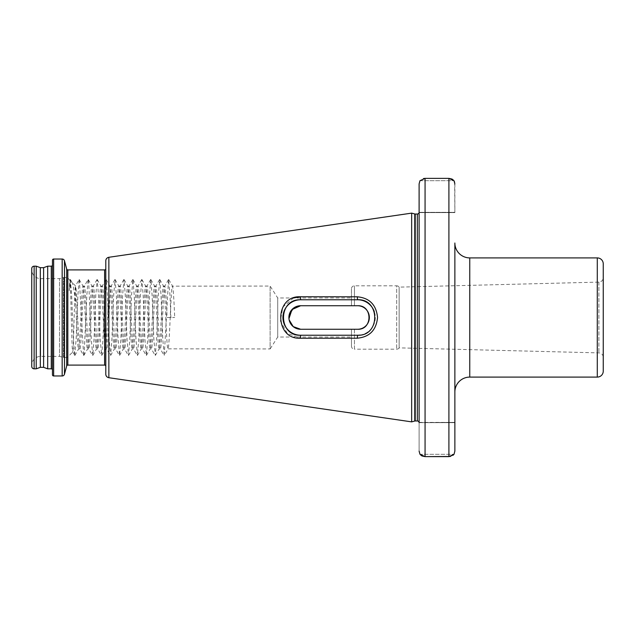 <?xml version="1.0" encoding="UTF-8"?>
<svg xmlns="http://www.w3.org/2000/svg" width="635" height="635" viewBox="0 0 635 635"><rect width="100%" height="100%" fill="white"/><g stroke="black" fill="none" stroke-linecap="round" stroke-linejoin="round"><path stroke-width="0.48" stroke-dasharray="3.17 2.38" d="M351.465 288.79L351.465 305.729L300.665 305.729A11.771 11.771 0 0 0 288.893 317.5A11.771 11.771 0 0 0 300.665 329.271L357.576 329.271A11.771 11.771 0 0 0 369.348 317.5A11.771 11.771 0 0 0 357.576 305.729L351.465 305.729L351.465 288.79A2.977 2.977 0 0 1 354.449 285.813L396.669 285.813L396.669 349.186L396.669 285.813A2.977 2.977 0 0 1 399.145 287.131L598.892 282.115A4.469 4.469 0 0 0 603.25 277.646L603.25 357.354L603.25 277.646M351.465 346.21L351.465 329.271L351.465 346.21C351.647 348.02 352.639 349.012 354.449 349.186L354.449 329.271L300.665 329.271L354.449 329.271L354.449 349.186L396.669 349.186A2.977 2.977 0 0 0 399.145 347.869L399.145 287.131L399.145 347.869L598.892 352.885A4.469 4.469 0 0 1 603.25 357.354M288.957 318.667L288.893 317.524M351.465 337.018L351.465 329.271L351.465 337.018L277.717 337.018L270.121 348.933L270.121 286.067L270.121 348.933L168.1 348.837L164.259 355.465L168.537 279.535L169.974 295.132L170.871 317.5L174.689 317.5L167.053 317.5C166.306 298.402 165.56 287.925 164.814 286.067L168.537 279.535M351.465 297.982L351.465 305.729L351.465 297.982L277.717 297.982L277.717 337.018L277.717 297.982L270.121 286.067L172.569 286.163L168.727 279.535M69.175 290.79L70.398 279.535L71.644 295.132L73.438 339.868L74.676 355.465L72.723 351.996C71.739 354.767 70.802 278.4 69.89 280.17L69.175 290.79C70.04 284.258 70.929 281.368 71.85 282.123C73.088 283.988 74.398 291.703 75.787 305.284L75.557 285.837C74.573 283.273 73.628 353.576 72.723 351.996L67.747 356.981A1.786 1.786 0 0 1 66.484 357.505L66.484 277.495L66.484 357.505L63.929 357.505A1.786 1.786 0 0 1 63.46 357.441L59.523 356.386L59.523 278.614L59.523 356.386L40.688 356.386A8.938 8.938 0 0 0 31.75 365.323L31.75 269.677L31.75 365.323M70.207 279.535L69.834 280.186L67.747 278.019A1.786 1.786 0 0 0 66.484 277.495L63.929 277.495A1.786 1.786 0 0 0 63.46 277.558L59.523 278.614L40.688 278.614A8.938 8.938 0 0 1 31.75 269.677M74.676 355.465L76.113 339.868L77.907 295.132L79.153 279.535L75.486 285.861L72.088 282.456L70.398 279.535M454.866 243.007L454.866 391.993M52.459 264.985L52.459 370.014L52.459 264.985M419.108 422.386L454.866 422.386L454.866 451.096L454.866 422.386L419.108 422.68L419.108 212.614L419.068 422.386M105.791 268.708L105.791 366.292L105.791 268.708M75.787 305.284C76.732 324.914 77.66 349.814 78.597 348.933C80.081 350.885 81.574 284.115 83.066 286.067L84.368 286.067L88.09 279.535L88.63 281.313L91.313 339.868L92.75 355.465L93.996 339.868L95.782 295.132L97.218 279.535L98.465 295.132L100.251 339.868L101.687 355.465L102.933 339.868L104.719 295.132L106.156 279.535L107.402 295.132L109.188 339.868L110.625 355.465L111.871 339.868L113.657 295.132L115.094 279.535L116.34 295.132L118.126 339.868L119.563 355.465L120.809 339.868L122.595 295.132L124.031 279.535L125.278 295.132L127.071 339.868L128.5 355.465L129.746 339.868L131.54 295.132L132.969 279.535L134.215 295.132L136.009 339.868L137.446 355.465L138.692 339.868L140.478 295.132L141.915 279.535L143.161 295.132L144.947 339.868L146.383 355.465L147.63 339.868L149.416 295.132L150.852 279.535L152.098 295.132L153.884 339.868L155.321 355.465L156.567 339.868L158.353 295.132L159.79 279.535L161.036 295.132L162.822 339.868L164.259 355.465M79.153 279.535L83.066 286.067C84.55 284.115 86.043 350.885 87.535 348.933C89.019 350.885 90.511 284.115 92.004 286.067L93.305 286.067C91.813 284.115 90.321 350.885 88.837 348.933C87.344 350.885 85.852 284.115 84.368 286.067C82.875 284.115 81.383 350.885 79.891 348.933L83.622 355.465L84.161 353.687L86.844 295.132L88.09 279.535M74.866 355.465L78.597 348.933L79.891 348.933C78.526 350.941 77.153 294.084 75.787 287.076M88.281 279.535L92.004 286.067C93.496 284.115 94.98 350.885 96.472 348.933C97.965 350.885 99.449 284.115 100.941 286.067L102.243 286.067C100.751 284.115 99.266 350.885 97.774 348.933C96.282 350.885 94.79 284.115 93.305 286.067L97.028 279.535M83.812 355.465L87.646 348.837L88.837 348.933L92.559 355.465M97.218 279.535L100.941 286.067C102.433 284.115 103.918 350.885 105.41 348.933C106.902 350.885 108.387 284.115 109.879 286.067L111.181 286.067C109.688 284.115 108.204 350.885 106.712 348.933C105.219 350.885 103.735 284.115 102.243 286.067L105.966 279.535M92.75 355.465L96.584 348.837L97.774 348.933L101.497 355.465M106.156 279.535L109.879 286.067C111.371 284.115 112.863 350.885 114.348 348.933C115.84 350.885 117.332 284.115 118.816 286.067L120.118 286.067C118.634 284.115 117.142 350.885 115.649 348.933C114.157 350.885 112.673 284.115 111.181 286.067L114.903 279.535M101.687 355.465L105.529 348.837L106.712 348.933L110.434 355.465M115.094 279.535L118.816 286.067C120.309 284.115 121.801 350.885 123.285 348.933C124.777 350.885 126.27 284.115 127.762 286.067L129.056 286.067C127.571 284.115 126.079 350.885 124.587 348.933C123.103 350.885 121.61 284.115 120.118 286.067L123.841 279.535M110.625 355.465L114.467 348.837L115.649 348.933L119.372 355.465M124.031 279.535L127.762 286.067C129.246 284.115 130.739 350.885 132.231 348.933C133.715 350.885 135.207 284.115 136.7 286.067L138.001 286.067C136.509 284.115 135.017 350.885 133.525 348.933C132.04 350.885 130.548 284.115 129.056 286.067L132.786 279.535M119.563 355.465L123.404 348.837L124.587 348.933L128.318 355.465M132.969 279.535L136.7 286.067C138.184 284.115 139.676 350.885 141.168 348.933C142.653 350.885 144.145 284.115 145.637 286.067L146.939 286.067C145.447 284.115 143.954 350.885 142.47 348.933C140.978 350.885 139.486 284.115 138.001 286.067L141.724 279.535M128.5 355.465L132.342 348.837L133.525 348.933L137.255 355.465M141.915 279.535L145.637 286.067C147.13 284.115 148.614 350.885 150.106 348.933C151.598 350.885 153.083 284.115 154.575 286.067L155.877 286.067C154.384 284.115 152.9 350.885 151.408 348.933C149.916 350.885 148.423 284.115 146.939 286.067L150.662 279.535M137.446 355.465L141.28 348.837L142.47 348.933L146.193 355.465M150.852 279.535L154.575 286.067C156.067 284.115 157.551 350.885 159.044 348.933C160.536 350.885 162.028 284.115 163.512 286.067L164.814 286.067C163.322 284.115 161.838 350.885 160.345 348.933C158.853 350.885 157.369 284.115 155.877 286.067L159.599 279.535M146.383 355.465L150.217 348.837L151.408 348.933L155.13 355.465M155.321 355.465L159.163 348.837L160.345 348.933L164.068 355.465M159.79 279.535L163.512 286.067C165.005 284.115 166.497 350.885 167.981 348.933C169.474 350.885 170.966 284.115 172.45 286.067C173.196 287.925 173.942 298.402 174.689 317.5M357.576 305.729L300.665 305.729L357.576 305.729M411.655 213.13L411.655 421.87M351.465 338.201L357.283 338.201C369.53 337.05 376.285 330.16 377.555 317.524C376.309 304.863 369.554 297.958 357.283 296.799L357.576 299.768C380.444 298.561 380.381 336.479 357.576 335.232L300.665 335.232L357.576 335.232A17.732 17.732 0 0 0 375.309 317.5A17.732 17.732 0 0 0 357.576 299.768L300.665 299.768A17.732 17.732 0 0 0 282.932 317.5A17.732 17.732 0 0 0 300.665 335.232C277.781 336.359 277.836 298.625 300.665 299.768L357.576 299.768L300.665 299.768L300.077 296.759M293.497 297.982L282.877 307.022L280.384 320.937L287.171 333.248L300.069 338.241L300.665 335.232L357.576 335.232L357.283 338.201M357.283 296.799L351.465 296.799M288.957 316.333L289.131 315.166M603.25 371.134L603.25 263.866M31.75 268.557L31.75 366.443M454.866 183.904L454.866 212.614L419.108 212.614L454.866 212.614L454.644 182.237M419.108 212.32L454.866 212.32L419.108 212.32L419.108 183.904L419.108 451.096L419.108 422.68L454.866 422.68L419.108 422.68M425.069 456.628L425.069 178.371L448.905 178.371L448.905 456.628M453.096 179.768L454.001 180.697L419.973 180.697L423.569 178.53M453.104 455.224L450.406 456.47M420.87 455.231L419.973 454.303L454.001 454.303L419.973 454.303M105.791 260.826L105.791 374.174M36.227 266.176L36.227 368.824M40.322 267.668L40.322 367.332M43.601 267.668L43.601 367.332M47.688 266.176L47.688 368.824M52.459 260.215L52.459 374.785M419.973 180.697L454.001 180.697M167.053 317.5L170.871 317.5M79.335 279.535L83.622 355.465M360.069 335.05A17.732 17.732 0 0 0 374.285 311.571M598.892 282.115L598.892 352.885L598.892 282.115M354.449 305.729L354.449 285.813L354.449 305.729M40.688 356.386L40.688 278.614L40.688 356.386M67.747 278.019L67.747 356.981L67.747 278.019M63.46 357.441L63.46 277.558L63.46 357.441M63.929 277.495L63.929 357.505L63.929 277.495M469.757 377.095L469.757 257.905M51.268 266.176L51.268 368.824M417.322 214.027L417.322 420.973M415.226 214.027L415.226 420.973M414.766 213.963L414.766 421.037M104.6 269.899L104.6 365.101M67.826 269.899L67.826 365.101M66.675 269.018L66.675 365.982M108.855 257.286L108.855 377.714M597.289 257.905L597.289 377.095M34.131 266.176L34.131 368.824M53.65 259.024L53.65 375.976M62.166 259.024L62.166 375.976M64.468 260.794L64.468 374.205"/><path stroke-width="0.95" d="M289.131 315.166L293.187 308.412L300.665 305.729L357.576 305.729A11.771 11.771 0 0 1 369.348 317.5A11.771 11.771 0 0 1 357.576 329.271C372.745 330.01 372.777 305.006 357.576 305.729C372.745 304.99 372.777 329.994 357.576 329.271L300.665 329.271L293.187 326.588L289.131 319.857L293.187 326.588L300.665 329.271A11.771 11.771 0 0 1 288.893 317.5A11.771 11.771 0 0 1 300.665 305.729L291.965 309.57L288.957 318.667M597.289 377.095L597.289 257.905A5.961 5.961 0 0 1 603.25 263.866L603.25 371.134A5.961 5.961 0 0 1 597.289 377.095L469.757 377.095A14.899 14.899 0 0 0 454.866 391.993L454.866 451.096L454.001 454.303L454.866 451.096L454.866 243.007A14.899 14.899 0 0 0 469.757 257.905L469.757 377.095M53.65 375.976L62.166 375.976A2.381 2.381 0 0 0 64.468 374.205L66.675 365.982L66.675 269.018L64.468 260.794A2.381 2.381 0 0 0 62.166 259.024L53.65 259.024A1.191 1.191 0 0 0 52.459 260.215L52.459 374.785A1.191 1.191 0 0 0 53.65 375.976L53.65 259.024M51.268 368.824L51.268 266.176L47.688 266.176L43.601 267.668L43.601 367.332L47.688 368.824L51.268 368.824A1.191 1.191 0 0 1 52.459 370.014M51.268 266.176A1.191 1.191 0 0 0 52.459 264.985M47.688 368.824L47.688 266.176M43.601 267.668L40.322 267.668L36.227 266.176L34.131 266.176A2.381 2.381 0 0 0 31.75 268.557L31.75 366.443A2.381 2.381 0 0 0 34.131 368.824L34.131 266.176M43.601 367.332L40.322 367.332L40.322 267.668M40.322 367.332L36.227 368.824L36.227 266.176M36.227 368.824L34.131 368.824M597.289 257.905L469.757 257.905M108.855 377.714L108.855 257.286A3.572 3.572 0 0 0 105.791 260.826L105.791 374.174A3.572 3.572 0 0 0 108.855 377.714L411.655 421.87L414.766 421.037A1.786 1.786 0 0 1 415.226 420.973L417.322 420.973A1.786 1.786 0 0 1 419.068 422.386L419.068 422.386M417.322 420.973L417.322 214.027A1.786 1.786 0 0 0 419.068 212.614L419.108 212.614M417.322 214.027L415.226 214.027A1.786 1.786 0 0 1 414.766 213.963L411.655 213.13L411.655 421.87M66.675 365.982A1.191 1.191 0 0 1 67.826 365.101L104.6 365.101A1.191 1.191 0 0 1 105.791 366.292M104.6 365.101L104.6 269.899A1.191 1.191 0 0 0 105.791 268.708M104.6 269.899L67.826 269.899A1.191 1.191 0 0 1 66.675 269.018M357.283 296.799C369.53 297.95 376.285 304.84 377.555 317.476C376.309 330.137 369.554 337.042 357.283 338.201L300.371 338.241C274.264 339.598 274.201 295.426 300.371 296.759L357.283 296.799L357.576 299.768L300.665 299.768A17.732 17.732 0 0 0 282.932 317.5A17.732 17.732 0 0 0 300.665 335.232L357.576 335.232A17.732 17.732 0 0 0 360.069 335.05M108.855 257.286L411.655 213.13M300.077 296.759L293.497 297.982M351.465 296.799L300.371 296.759L300.665 299.768C277.781 298.64 277.836 336.375 300.665 335.232L300.371 338.241L351.465 338.201M288.893 317.524L288.957 316.333M419.108 212.32L419.108 183.904L419.973 180.697L419.108 183.904L419.108 422.68M450.406 456.47L425.069 456.628L422.077 455.978M454.644 182.237L454.001 180.697L448.905 178.371L451.89 179.022M451.929 179.038L453.096 179.768M419.973 454.303L419.108 451.096L419.973 454.303L425.069 456.628L448.905 456.628L454.001 454.303L453.104 455.224M423.569 178.53L425.069 178.371L419.973 180.697M422.037 455.962L420.87 455.231M448.905 456.628L448.905 178.371L425.069 178.371L425.069 456.628M454.001 180.697L454.866 183.904M374.285 311.571A17.732 17.732 0 0 0 357.576 299.768C380.381 298.521 380.444 336.439 357.576 335.232L357.283 338.201M64.468 374.205L64.468 260.794M62.166 375.976L62.166 259.024M415.226 420.973L415.226 214.027M414.766 421.037L414.766 213.963M67.826 365.101L67.826 269.899"/></g></svg>
